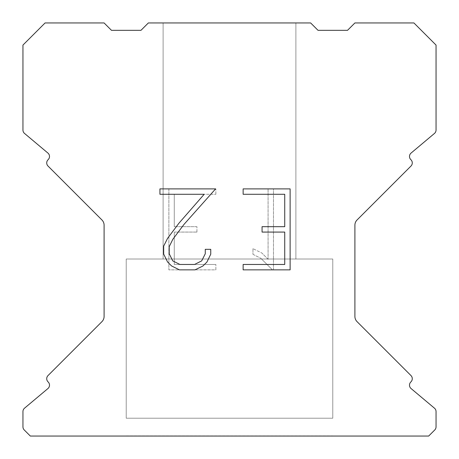 <?xml version="1.0" encoding="UTF-8"?>
<svg xmlns="http://www.w3.org/2000/svg" width="459" height="459" viewBox="0 0 459 459"><rect width="100%" height="100%" fill="white"/><g stroke="black" fill="none" stroke-linecap="round" stroke-linejoin="round"><path stroke-width="0.34" stroke-dasharray="2.29 1.72" d="M295.889 259.008L295.889 22.95L163.111 22.95L163.111 259.008L295.889 259.008L163.111 259.008L295.889 259.008L295.889 22.95L163.111 22.95L163.111 259.008L295.889 259.008L163.111 259.008L295.889 259.008L295.889 22.95L163.111 22.95L163.111 259.008L295.889 259.008L163.111 259.008L295.889 259.008L295.889 22.95L163.111 22.95L163.111 259.008L295.889 259.008L163.111 259.008L295.889 259.008L295.889 22.95L163.111 22.95L163.111 259.008L295.889 259.008L163.111 259.008L295.889 259.008L295.889 22.95L163.111 22.95L163.111 259.008L295.889 259.008L163.111 259.008L295.889 259.008L295.889 22.95L163.111 22.95L163.111 259.008L295.889 259.008L163.111 259.008L163.111 22.95L163.111 259.008L295.889 259.008L295.889 22.95L163.111 22.95L163.111 259.008L295.889 259.008L295.889 22.95L163.111 22.95L163.111 259.008L295.889 259.008L295.889 22.95L163.111 22.95L163.111 259.008L295.889 259.008L295.889 22.95L163.111 22.95L163.111 259.008L295.889 259.008L295.889 22.95L163.111 22.95L295.889 22.95L163.111 22.95L295.889 22.95L295.889 259.008L163.111 259.008M126.225 435.901L332.775 435.901M332.775 418.201L332.775 259.008L126.225 259.008L126.225 418.201L332.775 418.201L126.225 418.201L332.775 418.201L332.775 259.008L126.225 259.008L126.225 418.201L332.775 418.201L126.225 418.201L332.775 418.201L332.775 259.008L126.225 259.008L126.225 418.201L332.775 418.201L126.225 418.201L332.775 418.201L332.775 259.008L126.225 259.008L126.225 418.201L332.775 418.201L126.225 418.201L332.775 418.201L332.775 259.008L126.225 259.008L126.225 418.201L332.775 418.201L126.225 418.201L332.775 418.201L332.775 259.008L126.225 259.008L126.225 418.201L332.775 418.201L126.225 418.201L332.775 418.201L332.775 259.008L126.225 259.008L126.225 418.201L332.775 418.201L126.225 418.201L126.225 259.008L126.225 418.201L332.775 418.201L332.775 259.008L126.225 259.008L126.225 418.201L332.775 418.201L332.775 259.008L126.225 259.008L126.225 418.201L332.775 418.201L332.775 259.008L126.225 259.008L126.225 418.201L332.775 418.201L332.775 259.008L126.225 259.008L126.225 418.201L332.775 418.201L332.775 259.008L126.225 259.008L332.775 259.008L126.225 259.008L332.775 259.008L332.775 418.201L126.225 418.201M126.225 259.008L332.775 259.008M284.729 232.076L284.729 264.464L243.138 264.464L243.138 269.858L290.128 269.858L290.128 188.89L243.138 188.89L243.138 194.289L284.729 194.289L284.729 226.677L262.066 226.677L262.066 232.076L284.729 232.076M210.75 254.183L210.75 249.329L205.271 249.329L205.271 253.764L201.685 260.873L194.57 264.464L179.911 264.464L172.745 260.884L169.21 253.764L169.21 246.655L172.848 239.271L184.076 224.302L215.598 188.89L159.933 188.89L159.933 194.289L204.163 194.289L179.016 223.108L167.581 238.341L163.679 246.087L163.679 254.102L167.581 262.003L171.586 265.956L179.44 269.858L194.989 269.858L202.895 266.019L206.9 262.089L210.75 254.183M174.271 264.464L174.271 232.076L174.271 264.464L215.862 264.464L174.271 264.464M174.271 232.076L196.934 232.076L174.271 232.076M196.934 232.076L196.934 226.677L196.934 232.076M196.934 226.677L174.271 226.677L196.934 226.677M174.271 226.677L174.271 194.289L174.271 226.677M174.271 194.289L215.862 194.289L174.271 194.289M215.862 194.289L215.862 188.89L215.862 194.289M215.862 269.858L215.862 264.464L215.862 269.858L168.872 269.858L215.862 269.858M168.872 188.89L168.872 269.858L168.872 188.89L215.862 188.89L168.872 188.89M252.955 248.646L252.955 254.332L252.955 248.646L261.917 253.07L252.955 248.646M252.955 254.332L260.861 258.331L252.955 254.332M260.861 258.331L272.342 269.754L260.861 258.331M272.342 269.754L273.484 269.754L272.342 269.754M273.484 269.754L273.484 188.787L273.484 269.754M268.085 259.283L261.917 253.07L268.085 259.283L268.085 188.787L268.085 259.283M273.484 188.787L268.085 188.787L273.484 188.787M148.355 22.95L140.976 30.328L111.474 30.328L104.095 22.95L45.08 22.95L22.95 45.08L22.95 130.046A4.424 4.424 0 0 0 24.534 133.437L47.925 153.071A4.424 4.424 0 0 1 48.212 159.589L48.017 159.789A4.424 4.424 0 0 0 48.017 166.049L101.932 219.964A7.378 7.378 0 0 1 104.095 225.18L104.095 316.44A7.378 7.378 0 0 1 101.932 321.656L48.017 375.571A4.424 4.424 0 0 0 48.017 381.831L48.212 382.031A4.424 4.424 0 0 1 47.925 388.549L24.534 408.183A4.424 4.424 0 0 0 22.95 411.574L22.95 426.841A4.424 4.424 0 0 0 24.247 429.968L30.328 436.05L428.672 436.05L434.753 429.968A4.424 4.424 0 0 0 436.05 426.841L436.05 411.574A4.424 4.424 0 0 0 434.466 408.183L411.075 388.549A4.424 4.424 0 0 1 410.788 382.031L410.983 381.831A4.424 4.424 0 0 0 410.983 375.571L357.068 321.656A7.378 7.378 0 0 1 354.905 316.44L354.905 225.18A7.378 7.378 0 0 1 357.068 219.964L410.983 166.049A4.424 4.424 0 0 0 410.983 159.789L410.788 159.589A4.424 4.424 0 0 1 411.075 153.071L434.466 133.437A4.424 4.424 0 0 0 436.05 130.046L436.05 45.08L413.92 22.95L354.905 22.95L347.526 30.328L318.024 30.328L310.645 22.95L148.355 22.95M332.775 436.05L126.225 436.05M163.111 22.95L295.889 22.95"/><path stroke-width="0.69" d="M284.729 264.464L284.729 232.076L262.066 232.076L262.066 226.677L284.729 226.677L284.729 194.289L243.138 194.289L243.138 188.89L290.128 188.89L290.128 269.858L243.138 269.858L243.138 264.464L284.729 264.464M210.75 249.329L210.75 254.183L206.9 262.089L202.895 266.019L194.989 269.858L179.44 269.858L171.586 265.956L167.581 262.003L163.679 254.102L163.679 246.087L167.581 238.341L179.016 223.108L204.163 194.289L159.933 194.289L159.933 188.89L215.598 188.89L184.076 224.302L172.848 239.271L169.21 246.655L169.21 253.764L172.745 260.884L179.911 264.464L194.57 264.464L201.685 260.873L205.271 253.764L205.271 249.329L210.75 249.329M310.645 22.95L148.355 22.95L140.976 30.328L111.474 30.328L104.095 22.95L45.08 22.95L22.95 45.08L22.95 130.046A4.424 4.424 0 0 0 24.534 133.437L47.925 153.071A4.424 4.424 0 0 1 48.212 159.589L48.017 159.789A4.424 4.424 0 0 0 48.017 166.049L101.932 219.964A7.378 7.378 0 0 1 104.095 225.18L104.095 316.44A7.378 7.378 0 0 1 101.932 321.656L48.017 375.571A4.424 4.424 0 0 0 48.017 381.831L48.212 382.031A4.424 4.424 0 0 1 47.925 388.549L24.534 408.183A4.424 4.424 0 0 0 22.95 411.574L22.95 426.841A4.424 4.424 0 0 0 24.247 429.968L30.328 436.05L428.672 436.05L434.753 429.968A4.424 4.424 0 0 0 436.05 426.841L436.05 411.574A4.424 4.424 0 0 0 434.466 408.183L411.075 388.549A4.424 4.424 0 0 1 410.788 382.031L410.983 381.831A4.424 4.424 0 0 0 410.983 375.571L357.068 321.656A7.378 7.378 0 0 1 354.905 316.44L354.905 225.18A7.378 7.378 0 0 1 357.068 219.964L410.983 166.049A4.424 4.424 0 0 0 410.983 159.789L410.788 159.589A4.424 4.424 0 0 1 411.075 153.071L434.466 133.437A4.424 4.424 0 0 0 436.05 130.046L436.05 45.08L413.92 22.95L354.905 22.95L347.526 30.328L318.024 30.328L310.645 22.95"/></g></svg>
